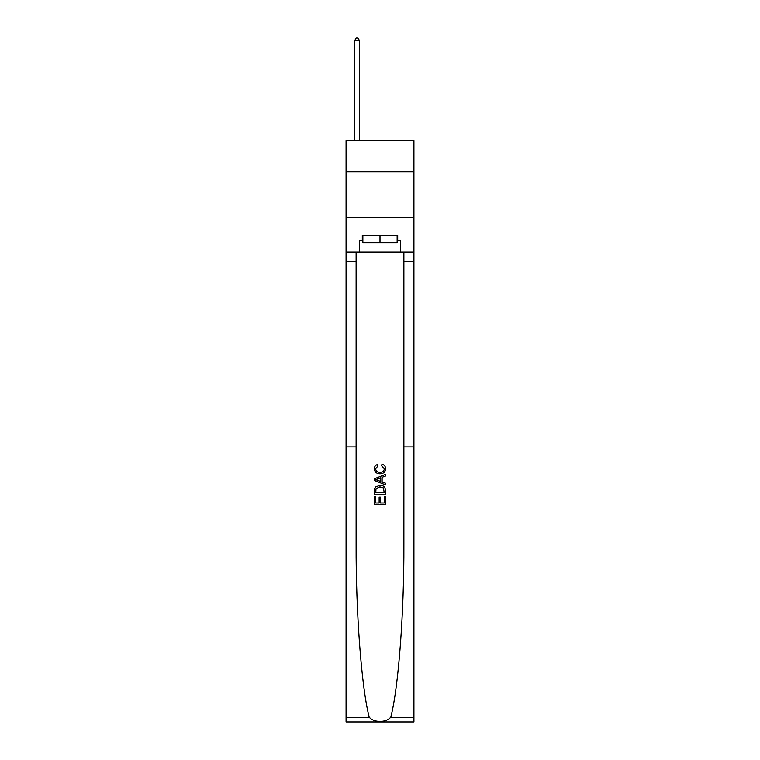 <?xml version="1.0" encoding="UTF-8"?>
<svg xmlns="http://www.w3.org/2000/svg" width="760" height="760" viewBox="0 0 760 760"><rect width="100%" height="100%" fill="white"/><g stroke="black" fill="none" stroke-linecap="round" stroke-linejoin="round"><path stroke-width="1.14" d="M413.924 171.864L413.924 140.695L346.075 140.695L346.075 171.864L413.924 171.864L413.924 217.711L346.075 217.711L346.075 171.864M384.227 496.479L384.227 502.968L380.418 502.968L384.227 502.968L384.227 496.479L385.491 496.479L385.491 504.526L374.49 504.526L374.49 496.764L374.49 504.526M379.145 497.192L379.145 502.968L375.763 502.968L379.145 502.968L379.145 497.192L380.418 497.192L380.418 502.968M375.44 487.056L374.651 488.661L375.44 487.056L379.933 485.336C383.448 485.327 385.31 487.017 385.491 490.428L385.491 494.37L374.49 494.37L374.49 490.608L374.49 494.37M381.976 464.18L381.615 465.728L381.976 464.18C384.303 464.787 385.529 466.288 385.633 468.673C385.339 472.055 383.43 473.746 379.915 473.774L379.915 473.774C376.533 473.698 374.68 472.007 374.347 468.702L374.347 468.702C374.404 466.526 375.478 465.11 377.549 464.464L377.881 466.013L375.62 468.777C375.943 471.152 377.378 472.302 379.905 472.216C382.479 472.359 383.971 471.219 384.37 468.815L381.615 465.728M390.773 717.174L413.924 717.174L413.924 722L346.075 722L346.075 446.937L356.117 446.937L356.117 544.322C355.832 612.788 361.56 688.38 369.227 717.174C373.502 722.922 386.488 722.922 390.773 717.174C398.44 688.38 404.168 612.788 403.883 544.322L403.883 252.092M374.49 478.752L374.49 480.5L385.491 484.87L374.49 480.5L374.49 478.752L385.491 474.382L374.49 478.752M403.883 446.937L413.924 446.937L413.924 217.711M346.075 446.937L346.075 217.711M356.117 252.092L356.117 446.937M413.924 717.174L413.924 446.937M346.075 252.092L359.366 252.092L359.366 240.815L362.852 240.815M397.147 240.815L397.698 240.815L397.698 235.315L362.301 235.315L362.301 240.815M397.698 240.815L400.634 240.815L400.634 252.092L413.924 252.092M359.366 252.092L400.634 252.092M385.491 474.382L385.491 476.026L382.109 477.28L382.109 481.973L385.491 483.227L385.491 484.87M377.796 480.377L380.836 481.507L380.836 477.745L375.763 479.626L377.796 480.377M380.836 477.745L380.836 481.507M374.49 490.608L374.651 488.661M383.448 487.948L384.227 492.812L383.448 487.948L379.905 486.894L375.991 488.765L375.763 492.812L384.227 492.812L375.763 492.812M374.49 496.764L375.763 496.764L375.763 502.968M362.852 235.315L362.852 242.649L397.147 242.649L397.147 235.315M380 235.315L380 242.649M359.366 140.695L359.366 40.384L354.787 40.384L354.787 140.695M354.787 40.384L356.165 38L357.998 38L359.366 40.384M403.883 261.26L413.924 261.26M356.117 261.26L346.075 261.26M346.075 717.174L369.227 717.174"/></g></svg>
